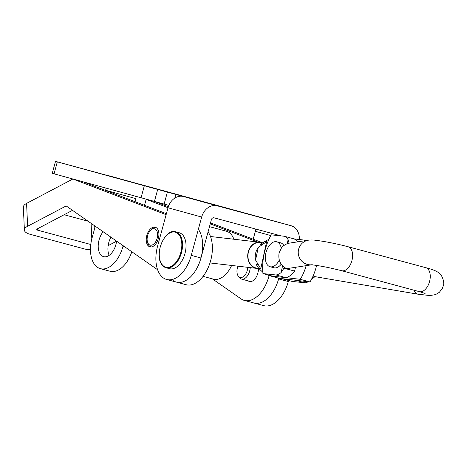 <?xml version="1.0" encoding="UTF-8"?>
<svg xmlns="http://www.w3.org/2000/svg" width="467" height="467" viewBox="0 0 467 467"><rect width="100%" height="100%" fill="white"/><g stroke="black" fill="none" stroke-linecap="round" stroke-linejoin="round"><path stroke-width="0.7" d="M116.587 241.118A14.891 8.733 105.1 0 1 103.604 256.657A14.891 8.733 105.1 0 1 103.575 256.646A14.891 8.733 105.1 0 1 98.204 246.582A14.891 8.733 105.1 0 1 103.143 231.737M299.335 239.518A14.891 12.06 105.4 0 0 291.04 225.719A14.891 12.06 105.4 0 0 290.982 225.701L217.225 205.824A14.891 12.06 105.4 0 0 201.674 217.056L168.003 207.768A14.891 12.06 -74.6 0 1 183.554 196.537L55.503 161.36L144.677 185.603M144.682 185.574L265.069 218.55M168.838 205.375L52.251 173.333L55.503 161.36M175.79 194.441L174.798 198.101M281.21 235.923L213.968 217.797A2.481 2.008 105.4 0 0 211.376 219.671L200.968 257.988A29.783 17.46 -74.9 0 1 176.386 282.103A29.783 17.46 -74.9 0 0 198.889 264.077A29.783 17.46 -74.9 0 0 198.347 229.297M265.081 218.509L257.317 216.414A14.891 12.06 -74.6 0 1 257.375 216.431A14.891 12.06 -74.6 0 1 257.428 216.443M168.003 207.768L157.595 246.086A29.783 17.46 -74.9 0 0 166.678 279.488A29.783 17.46 -74.9 0 0 191.26 255.373L201.674 217.056M254.784 228.801A2.481 2.008 -74.6 0 1 255.356 231.305L270.79 235.566M288.6 280.48L288.314 281.531A29.783 17.46 105.1 0 1 263.732 305.64L254.025 303.025A29.783 17.46 -74.9 0 0 278.799 278.209L278.612 278.916A29.783 17.46 105.1 0 1 254.025 303.025L244.323 300.409A29.783 17.46 -74.9 0 0 269.103 275.559M253.207 239.215L255.356 231.305M104.672 187.804A2.481 2.008 -74.6 0 1 105.063 190.122L135.926 198.638A2.481 2.008 105.4 0 0 135.535 196.321M144.525 205.317L145.634 201.254A14.891 12.06 105.4 0 0 146.06 199.216M109.167 255.344A14.891 8.733 105.1 0 1 110.942 237.183M131.828 251.76A27.302 16.006 105.1 0 1 110.084 271.251L100.376 268.636A27.302 16.006 105.1 0 1 92.052 238.018L95.25 226.232M123.142 245.695L122.914 246.535A27.302 16.006 105.1 0 1 100.376 268.636M135.926 198.638L135.091 201.709M158.161 239.174A10.175 5.966 -74.9 0 0 155.213 227.207A10.175 5.966 -74.9 0 0 146.977 234.895A10.175 5.966 -74.9 0 0 149.919 246.856A10.175 5.966 -74.9 0 0 158.161 239.174M248.222 280.9A10.175 5.966 -74.9 0 0 249.425 281.478A10.175 5.966 -74.9 0 0 257.661 273.796A10.175 5.966 -74.9 0 0 258.403 268.432M90.47 249.798A14.891 5.767 177.4 0 1 84.364 248.911L30.011 234.265A14.891 5.767 177.4 0 1 24.395 230.068A14.891 5.767 177.4 0 1 27.623 226.25L66.174 205.935L157.63 269.768M90.779 244.498L37.728 230.202L37.658 228.69M64.131 214.738L88.012 221.177M108.134 245.66L116.575 241.217M262.775 242.875L210.506 222.882M168.318 206.741L154.945 201.621M212.339 278.846L241.001 298.845A29.783 17.46 -74.9 0 0 244.323 300.409M257.621 241.999L210.238 223.874M168.015 207.722L146.048 199.316M24.395 230.068L23.35 207.214A14.891 5.767 -2.6 0 1 26.578 203.39L72.829 179.019M72.484 210.343L37.331 228.865A2.481 0.963 177.4 0 0 36.794 229.501A2.481 0.963 177.4 0 0 37.728 230.202M173.064 280.539A29.783 17.46 -74.9 0 0 176.386 282.103L166.678 279.488M166.129 214.68L73.144 179.106M166.398 213.688L83.43 181.943M176.386 282.103L186.088 284.718A29.783 17.46 -74.9 0 0 208.591 266.698A29.783 17.46 -74.9 0 0 208.054 231.912M184.302 237.347A18.616 10.916 105.1 0 1 183.111 258.654A18.616 10.916 105.1 0 1 169.585 268.7L166.089 267.76A18.616 10.916 105.1 0 0 179.62 257.714A18.616 10.916 105.1 0 0 180.811 236.407A18.616 10.916 105.1 0 0 175.779 231.819L179.27 232.759A18.616 10.916 105.1 0 1 184.302 237.347M237.948 266.196A8.686 5.096 -74.9 0 0 237.458 267.684A8.686 5.096 -74.9 0 0 238.258 276.102A8.686 5.096 -74.9 0 0 247.276 270.393A8.686 5.096 -74.9 0 0 247.767 267.34M238.258 276.102L239.349 277.567A9.93 5.82 -74.9 0 0 241.462 279.079A9.93 5.82 -74.9 0 0 249.658 271.041A9.93 5.82 -74.9 0 0 250.213 267.62M150.602 245.21A8.435 4.95 -74.9 0 0 157.326 237.557A8.435 4.95 -74.9 0 0 154.145 228.754A8.435 4.95 -74.9 0 0 150.432 230.429A8.435 4.95 -74.9 0 0 147.403 241.672A8.435 4.95 -74.9 0 0 150.602 245.21M156.457 227.82A9.93 5.82 -74.9 0 0 156.124 227.709A9.93 5.82 -74.9 0 0 155.628 227.616A9.93 5.82 -74.9 0 0 151.25 229.583L150.432 230.429M203.075 276.347L213.466 279.149A24.815 14.553 -74.9 0 0 214.709 279.383A24.815 14.553 -74.9 0 0 231.638 265.46M233.891 239.238A24.815 14.553 -74.9 0 0 226.378 231.223L209.479 226.664M147.403 241.672L147.689 242.811A9.93 5.82 -74.9 0 0 150.958 246.88A9.93 5.82 -74.9 0 0 151.296 246.955M262.069 242.817A13.152 10.613 96.6 0 0 259.874 242.262A13.152 10.613 96.6 0 0 248.065 252.554A13.152 10.613 96.6 0 0 256.827 268.391A13.152 10.613 96.6 0 0 258.887 268.385M255.577 253.464A12.854 10.373 96.6 0 0 255.554 260.031L258.233 247.615A12.854 10.373 96.6 0 0 255.577 253.464M262.746 242.898L259.839 242.56A12.854 10.373 96.6 0 0 248.298 252.618A12.854 10.373 96.6 0 0 256.862 268.099L258.835 268.327M268.91 239.361A61.084 35.819 -74.9 0 0 264.859 241.462L266.604 241.667L260.773 268.747L255.554 260.031M258.233 247.615L262.075 244.784L260.183 244.562L264.859 241.462M260.773 268.747L259.022 268.543L257.988 267.381L255.974 264.1L257.866 264.322M266.809 274.608A61.084 35.819 -74.9 0 0 269.704 275.758L279.412 278.373L309.983 281.934A33.63 19.719 -74.9 0 0 316.568 265.419M259.022 268.543A61.084 35.819 -74.9 0 0 262.822 272.133M269.704 275.758L272.121 276.038M282.833 277.287L300.275 279.319A33.63 19.719 -74.9 0 0 306.148 265.653M307 240.412L294.099 238.906M309.983 281.934L300.275 279.319M266.604 241.667L262.075 244.784M313.129 275.909L315.038 276.639L324.384 278.274L417.603 294.134A12.411 5.995 99.7 0 1 414.165 290.258M285.296 267.97L285.092 268.07C285.582 268.058 285.15 267.661 283.796 266.879C279.721 263.586 278.163 258.876 279.12 252.74L282.167 246.5L287.503 243.43L308.477 240.178C310.753 239.88 313.141 239.91 315.622 240.266C325.4 241.503 336.228 243.663 348.108 246.751L425.752 267.679C432.045 269.301 436.196 270.889 438.204 272.442C443.095 275.057 444.52 284.064 443.381 285.46L442.43 288.256L439.33 292.33L435.53 294.613L429.85 295.564L417.603 294.134M311.559 264.812L287.964 268.472L283.907 268.251L285.15 267.772M284.158 267.118L283.913 268.251L281.128 272.553A20.163 11.827 105.1 0 1 276.085 274.993L262.95 273.569A42.188 24.739 105.1 0 1 271.187 234.831L284.321 236.255A20.163 11.827 105.1 0 1 288.121 239.653L289.096 243.184M295.436 267.317L294.636 271.082L284.928 268.467M284.321 236.255L294.023 238.876A20.163 11.827 105.1 0 1 297.561 241.871M294.636 271.082A20.163 11.827 105.1 0 1 285.786 277.608L272.658 276.184L262.95 273.569M285.786 277.608L276.085 274.993M314.046 276.312L313.071 276.05M308.255 281.735A20.163 11.827 105.1 0 1 305.202 282.839L292.068 281.414L282.36 278.799A42.188 24.739 105.1 0 1 282.354 278.717M292.54 279.902L282.36 278.799M295.652 280.264L305.202 282.839M311.372 279.511L314.992 276.627M279.284 260.026A12.907 7.565 105.1 0 1 273.785 266.225A12.907 7.565 105.1 0 1 270.037 266.721A12.907 7.565 105.1 0 1 265.495 255.309A12.907 7.565 105.1 0 1 272.997 242.297A12.907 7.565 105.1 0 1 276.75 241.801A12.907 7.565 105.1 0 1 281.157 247.808M276.75 241.801L280.632 242.846A12.907 7.565 105.1 0 1 283.615 245.146M281.192 264.246A12.907 7.565 105.1 0 1 277.667 267.27A12.907 7.565 105.1 0 1 273.919 267.766L270.037 266.721M57.318 161.868L54.067 173.847M144.291 185.866L141.04 197.839M157.671 189.509L154.414 201.481M167.373 192.124L164.121 204.097M217.225 205.824L183.554 196.537M257.317 216.414L290.982 225.701M191.26 255.373L200.968 257.988M288.314 281.531L278.612 278.916M125.244 247.166L122.914 246.535M91.094 223.331L91.806 238.952M94.801 227.902L94.708 225.847M27.623 226.25L26.578 203.39M160.934 262.711A18.12 10.624 -74.9 0 0 176.468 261.683A18.12 10.624 -74.9 0 0 180.157 236.658A18.12 10.624 -74.9 0 0 164.623 237.685A18.12 10.624 -74.9 0 0 160.934 262.711M312.277 264.701L311.232 264.801L312.948 264.941C321.168 265.986 330.735 267.912 341.651 270.714A12.411 7.274 -74.9 0 0 342.305 270.837A12.411 7.274 -74.9 0 0 352.171 259.524A12.411 7.274 -74.9 0 0 348.108 246.751M341.651 270.714L419.296 291.642A12.411 7.274 -74.9 0 0 419.95 291.764A12.411 7.274 -74.9 0 0 429.815 280.451A12.411 7.274 -74.9 0 0 425.752 267.679M311.407 264.807A12.411 12.148 -98.8 0 1 298.501 249.74A12.411 12.148 -98.8 0 1 308.477 240.178M281.128 272.553L282.553 265.851M287.31 243.465L288.121 239.653M257.375 216.431L291.04 225.719M107.083 175.248L137.917 183.753M175.779 231.819C166.089 227.89 154.443 251.865 160.882 263.032C162.172 265.583 163.911 267.159 166.089 267.76M241.462 279.079L250.75 281.578M156.124 227.709L156.416 227.791M150.958 246.88L151.25 246.961M256.827 268.391L209.981 262.933M259.874 242.262L210.483 236.506M419.296 291.642L425.098 293.428"/></g></svg>
